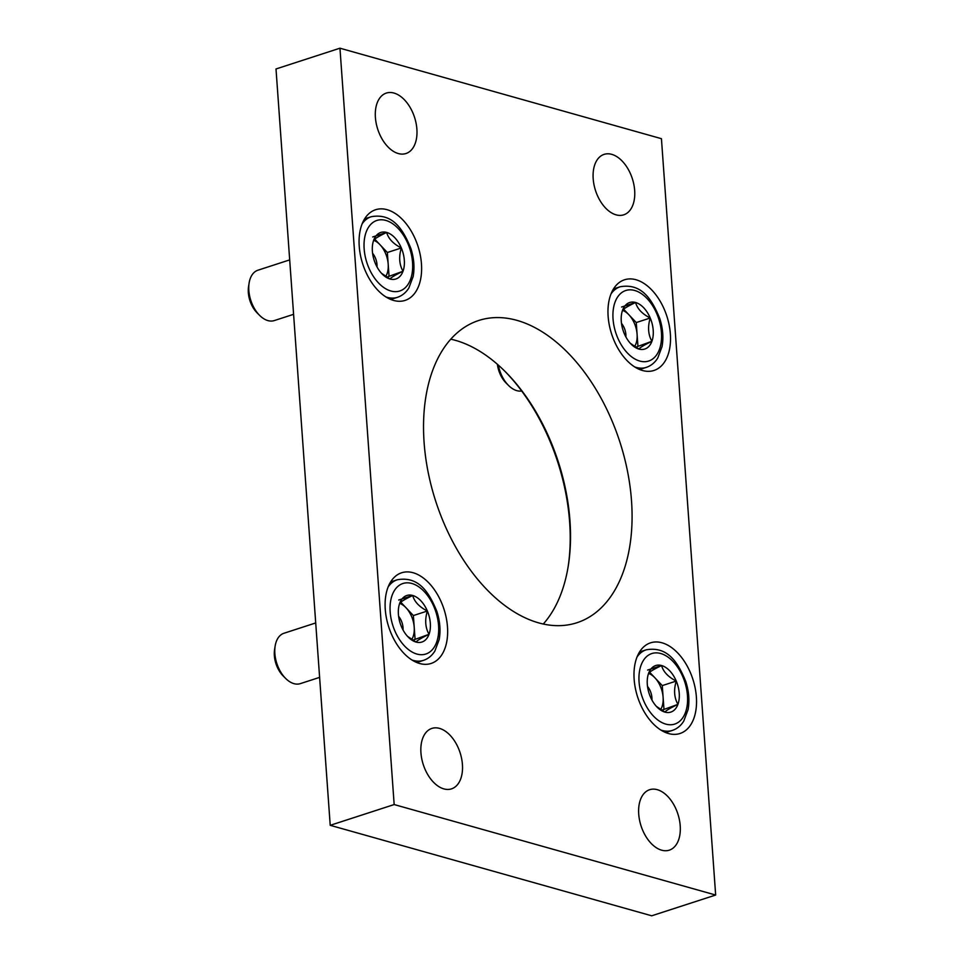 <?xml version="1.0" encoding="UTF-8"?>
<svg xmlns="http://www.w3.org/2000/svg" width="964" height="964" viewBox="0 0 964 964"><rect width="100%" height="100%" fill="white"/><g stroke="black" fill="none" stroke-linecap="round" stroke-linejoin="round"><path stroke-width="1.45" d="M715.662 895.038L661.437 138.683L339.955 48.2L394.168 804.554L715.662 895.038L651.712 915.8L330.218 825.317L394.168 804.554M330.218 825.317L276.005 68.962L339.955 48.2M420.943 752.8A31.776 19.352 72 0 0 451.501 788.865A31.776 19.352 72 0 0 460.081 752.667A31.776 19.352 72 0 0 431.872 728.41A31.776 19.352 72 0 0 420.943 752.8M375.406 117.463A31.776 19.352 72 0 0 405.952 153.529A31.776 19.352 72 0 0 414.544 117.331A31.776 19.352 72 0 0 386.335 93.074A31.776 19.352 72 0 0 375.406 117.463M638.722 814.098A31.776 19.352 72 0 0 669.281 850.164A31.776 19.352 72 0 0 677.873 813.965A31.776 19.352 72 0 0 649.652 789.709A31.776 19.352 72 0 0 638.722 814.098M593.185 178.762A31.776 19.352 72 0 0 623.744 214.827A31.776 19.352 72 0 0 632.324 178.629A31.776 19.352 72 0 0 604.115 154.373A31.776 19.352 72 0 0 593.185 178.762M504.582 370.959A162.085 98.665 -108 0 1 569.64 522.151A162.085 98.665 -108 0 1 568.133 566.724M631.516 500.81A158.903 96.737 -108 0 1 576.87 622.756A158.903 96.737 -108 0 1 435.8 501.485A158.903 96.737 -108 0 1 478.747 320.482A158.903 96.737 -108 0 1 631.516 500.81M608.127 316.361A47.67 29.016 72 0 0 653.966 370.465A47.67 29.016 72 0 0 666.847 316.156A47.67 29.016 72 0 0 624.527 279.777A47.67 29.016 72 0 0 608.127 316.361M359.235 246.314A47.67 29.016 72 0 0 405.061 300.407A47.67 29.016 72 0 0 417.942 246.109A47.67 29.016 72 0 0 375.623 209.73A47.67 29.016 72 0 0 359.235 246.314M634.155 679.415A47.67 29.016 72 0 0 679.981 733.508A47.67 29.016 72 0 0 692.863 679.21A47.67 29.016 72 0 0 650.543 642.831A47.67 29.016 72 0 0 634.155 679.415M385.263 609.369A47.67 29.016 72 0 0 431.089 663.461A47.67 29.016 72 0 0 443.97 609.164A47.67 29.016 72 0 0 401.651 572.773A47.67 29.016 72 0 0 385.263 609.369M450.791 339.183A158.903 96.737 -108 0 1 505.389 371.767A158.903 96.737 -108 0 1 569.965 520.789A158.903 96.737 -108 0 1 568.314 565.603A158.903 96.737 -108 0 1 543.262 624.045M407.495 636.324L416.038 642.06A24.462 14.894 -108 0 1 408.35 637.216A24.462 14.894 -108 0 1 401.373 626.516A24.462 14.894 -108 0 1 398.662 607.38A24.462 14.894 -108 0 1 399.711 603.235A24.462 14.894 -108 0 1 412.7 595.475C405.193 599.09 400.855 601.669 399.711 603.235M429.028 634.3A24.462 14.894 -108 0 1 416.038 642.06C417.111 640.542 421.449 637.963 429.028 634.3C425.257 627.6 424.702 619.84 427.365 611.019A24.462 14.894 -108 0 1 429.028 634.3L412.773 640.204M412.7 595.475A24.462 14.894 -108 0 1 427.365 611.019C419.304 606.922 414.412 601.753 412.7 595.475L398.71 600.018M319.614 677.379L300.322 683.633A26.486 16.123 -108 0 1 285.621 678.415A26.486 16.123 -108 0 1 274.861 653.58A26.486 16.123 -108 0 1 275.138 646.109A26.486 16.123 -108 0 1 283.97 633.252L315.71 622.949M285.621 678.415L283.151 675.933A21.606 13.159 -108 0 1 274.366 655.665A21.606 13.159 -108 0 1 274.583 649.579L275.138 646.109M400.759 602.187L413.375 615.562L415.05 638.843M399.674 603.368A21.184 12.893 -108 0 1 406.049 607.79A21.184 12.893 -108 0 1 414.207 627.202A21.184 12.893 -108 0 1 411.724 639.542M413.375 615.562L427.365 611.019M398.614 616.333A13.243 8.061 -108 0 1 403.048 629.998M656.388 706.371L664.931 712.107A24.462 14.894 -108 0 1 657.243 707.275A24.462 14.894 -108 0 1 650.278 696.574A24.462 14.894 -108 0 1 647.555 677.427A24.462 14.894 -108 0 1 648.603 673.282A24.462 14.894 -108 0 1 661.593 665.534C654.086 669.136 649.748 671.727 648.603 673.282M677.933 704.359A24.462 14.894 -108 0 1 664.931 712.107C666.004 710.589 670.341 708.01 677.933 704.359C674.161 697.659 673.595 689.899 676.258 681.066A24.462 14.894 -108 0 1 677.933 704.359L661.666 710.251M661.593 665.534A24.462 14.894 -108 0 1 676.258 681.066C668.197 676.981 663.304 671.8 661.593 665.534L647.603 670.076M649.652 672.245L662.268 685.609L663.943 708.901M648.567 673.426A21.184 12.893 -108 0 1 654.942 677.837A21.184 12.893 -108 0 1 663.099 697.249A21.184 12.893 -108 0 1 660.617 709.6M662.268 685.609L676.258 681.066M647.507 686.392A13.243 8.061 -108 0 1 651.941 700.045M630.36 343.317L638.915 349.064A24.462 14.894 -108 0 1 631.215 344.22A24.462 14.894 -108 0 1 624.25 333.52A24.462 14.894 -108 0 1 621.527 314.372A24.462 14.894 -108 0 1 622.575 310.227A24.462 14.894 -108 0 1 635.577 302.479C628.058 306.082 623.732 308.673 622.575 310.227M651.905 341.304A24.462 14.894 -108 0 1 638.915 349.064C639.988 347.546 644.314 344.955 651.905 341.304C648.133 334.604 647.579 326.844 650.23 318.012A24.462 14.894 -108 0 1 651.905 341.304L635.638 347.209M635.577 302.479A24.462 14.894 -108 0 1 650.23 318.012C642.169 313.927 637.288 308.745 635.577 302.479L621.587 307.022M521.681 390.998A26.486 16.123 -108 0 1 508.498 385.419A26.486 16.123 -108 0 1 498.328 365.091M508.498 385.419L506.016 382.937A21.606 13.159 -108 0 1 497.4 364.284M623.636 309.191L636.252 322.554L637.915 345.847M622.539 310.372A21.184 12.893 -108 0 1 628.914 314.794A21.184 12.893 -108 0 1 637.084 334.207A21.184 12.893 -108 0 1 634.601 346.546M636.252 322.554L650.23 318.012M621.479 323.338A13.243 8.061 -108 0 1 625.913 336.99M381.467 273.27L390.022 279.006A24.462 14.894 -108 0 1 382.322 274.162A24.462 14.894 -108 0 1 375.358 263.473A24.462 14.894 -108 0 1 372.634 244.326A24.462 14.894 -108 0 1 373.683 240.181A24.462 14.894 -108 0 1 386.672 232.432C379.165 236.035 374.839 238.614 373.683 240.181M403.012 271.258A24.462 14.894 -108 0 1 390.022 279.006C391.083 277.487 395.421 274.909 403.012 271.258C399.241 264.558 398.686 256.786 401.337 247.965A24.462 14.894 -108 0 1 403.012 271.258L386.745 277.15M386.672 232.432A24.462 14.894 -108 0 1 401.337 247.965C393.276 243.88 388.384 238.698 386.672 232.432L372.694 236.963M293.586 314.324L274.306 320.578A26.486 16.123 -108 0 1 259.605 315.373A26.486 16.123 -108 0 1 248.845 290.526A26.486 16.123 -108 0 1 249.11 283.067A26.486 16.123 -108 0 1 257.942 270.209L289.694 259.894M259.605 315.373L257.123 312.89A21.606 13.159 -108 0 1 248.338 292.622A21.606 13.159 -108 0 1 248.567 286.525L249.11 283.067M374.743 239.144L387.347 252.508L389.022 275.8M373.646 240.325A21.184 12.893 -108 0 1 380.021 244.736A21.184 12.893 -108 0 1 388.191 264.148A21.184 12.893 -108 0 1 385.696 276.499M387.347 252.508L401.337 247.965M372.586 253.279A13.243 8.061 -108 0 1 377.02 266.944M390.179 611.959A37.078 22.57 -108 0 1 424.281 591.607A37.078 22.57 -108 0 1 428.667 652.736A37.078 22.57 -108 0 1 390.179 611.959M388.167 586.871A42.38 25.799 -108 0 1 397.288 579.762C418.978 575.906 429.149 592.607 436.861 611.393C440.018 621.262 440.789 630.661 439.162 639.602L434.885 651.013C432.017 655.641 428.209 658.761 423.461 660.364A42.38 25.799 -108 0 1 411.905 659.979M639.072 682.006A37.078 22.57 -108 0 1 673.173 661.653A37.078 22.57 -108 0 1 677.559 722.795A37.078 22.57 -108 0 1 639.072 682.006M637.071 656.918A42.38 25.799 -108 0 1 646.181 649.82C667.871 645.952 678.041 662.654 685.753 681.452C688.911 691.321 689.682 700.72 688.067 709.649L683.777 721.06C680.909 725.699 677.102 728.808 672.354 730.423A42.38 25.799 -108 0 1 660.798 730.025M613.044 318.964A37.078 22.57 -108 0 1 647.145 298.611A37.078 22.57 -108 0 1 651.531 359.741A37.078 22.57 -108 0 1 613.044 318.964M611.043 293.875A42.38 25.799 -108 0 1 620.165 286.766C641.855 282.91 652.013 299.611 659.725 318.397C662.883 328.266 663.654 337.665 662.039 346.606L657.761 358.018C654.893 362.645 651.074 365.766 646.326 367.368A42.38 25.799 -108 0 1 634.77 366.971M364.151 248.905A37.078 22.57 -108 0 1 398.252 228.552A37.078 22.57 -108 0 1 402.639 289.694A37.078 22.57 -108 0 1 364.151 248.905M362.151 223.817A42.38 25.799 -108 0 1 371.273 216.707C392.951 212.851 403.121 229.553 410.833 248.338C413.99 258.219 414.761 267.618 413.146 276.548L408.869 287.959C405.989 292.586 402.181 295.707 397.433 297.322A42.38 25.799 -108 0 1 385.877 296.924M397.288 579.762L390.637 581.919M423.461 660.364L416.81 662.533M646.181 649.82L639.542 651.977M672.354 730.423L665.702 732.58M620.165 286.766L613.514 288.923M646.326 367.368L639.674 369.525M371.273 216.707L364.621 218.864M397.433 297.322L390.782 299.479"/></g></svg>

